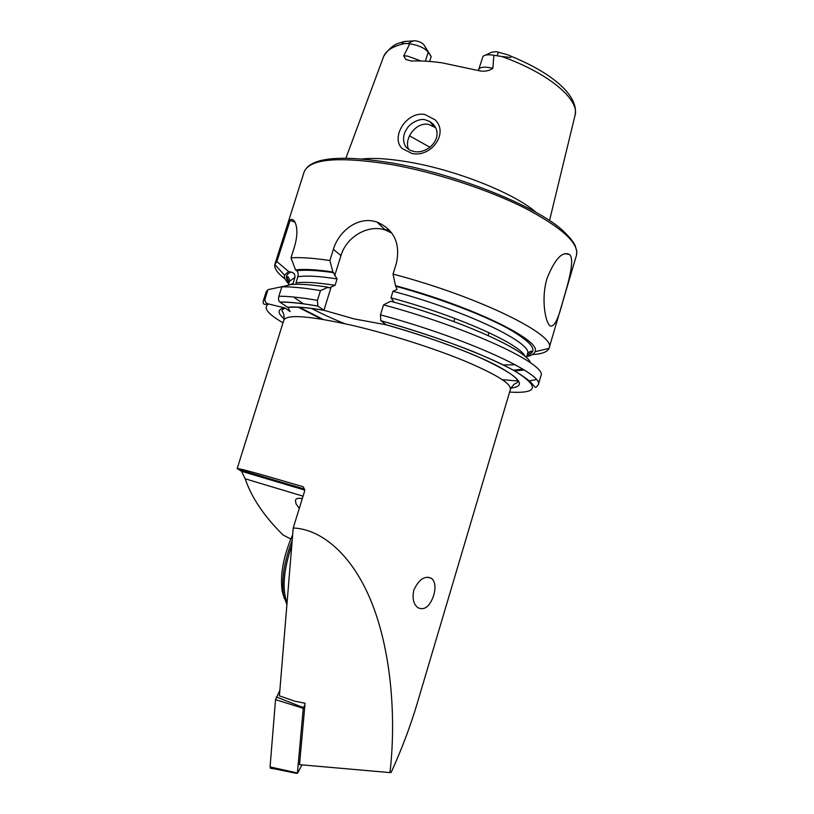 <?xml version="1.0" encoding="UTF-8"?>
<svg xmlns="http://www.w3.org/2000/svg" width="814" height="814" viewBox="0 0 814 814"><rect width="100%" height="100%" fill="white"/><g stroke="black" fill="none" stroke-linecap="round" stroke-linejoin="round"><path stroke-width="1.22" d="M402.147 148.494C390.354 137.586 406.44 110.979 424.847 114.489L435.083 119.811C449.277 133.323 430.769 157.916 411.864 153.429L402.147 148.494M424.898 119.709C419.505 118.162 409.371 123.514 406.644 129.233C402.35 134.982 402.869 143.671 406.461 147.599L410.154 150.305L414.123 151.546C428.53 154.446 444.82 136.62 433.017 124.064L429.863 121.5L424.898 119.709M413.817 590.13C418.915 579.273 424.827 575.356 431.542 578.367C435.215 581.623 435.948 587.281 433.73 595.329C429.782 606.522 424.542 610.663 418.02 607.753C413.481 604.303 412.088 598.432 413.817 590.13M302.289 498.667C298.005 497.832 295.736 498.463 295.462 500.569L296.042 503.866L299.287 508.363M547.018 278.49C554.873 258.913 562.352 250.916 569.464 254.487C574.979 259.218 568.976 280.525 563.308 299.583C558.312 319.719 553.754 328.368 549.643 325.549C545.126 321.215 541.045 298.005 547.018 278.49M485.582 55.098L491.605 52.259L496.133 51.628L506.562 54.497C510.958 55.728 512.189 56.705 510.256 57.428L501.526 56.461C548.84 73.026 580.372 100.102 574.938 115.771L549.542 220.472M421.001 60.989L407.509 56.074L403.734 55.84L405.698 59.402L411.233 61.03C420.38 60.653 430.657 61.264 442.053 62.841L479.975 70.899C485.002 71.713 489.295 70.849 492.857 68.315C484.961 66.422 480.229 66.829 478.673 69.526L483.058 56.298C484.676 54.904 487.718 54.477 492.185 55.026L501.526 56.461M429.629 61.467L431.166 56.481L423.891 44.801C422.212 42.837 419.424 41.504 415.537 40.802L404.802 41.433C398.321 42.613 403.195 43.417 405.352 43.417L409.737 43.895L403.734 55.84M423.891 44.801L428.205 52.137C424.806 48.189 419.159 45.492 411.253 44.058L409.737 43.895M435.409 127.595L428.49 124.359C415.822 121.825 403.49 139.052 408.689 149.481M361.894 158.984C373.941 157.713 389.631 158.75 408.984 162.078C456.288 170.055 514.519 193.376 535.826 212.159M285.042 278.927C277.503 273.158 274.094 268.366 274.817 264.56L276.872 261.569L290.262 220.034C293.355 216.829 300.681 225.895 294.403 247.018L290.995 257.835C300.437 257.183 313.4 258.079 329.884 260.511L333.384 249.338C338.644 231.563 356.634 217.45 373.575 221.133L376.933 222.008C393.895 229.507 400.437 243.05 396.55 262.657L393.04 274.084C479.588 296.835 557.193 335.541 549.094 348.066L548.992 348.382C547.456 351.943 541.951 354.009 532.478 354.578M289.255 281.98L287.993 281.105M530.433 362.759C527.207 350.478 461.182 320.441 390.7 301.261L383.557 304.874L380.484 314.855L380.749 320.665L386.202 324.786L354.263 318.935L323.88 310.266L317.857 306.074L317.429 300.356L320.472 290.608L328.134 287.21L329.06 287.902L335.073 285.338L337.077 278.917L332.885 271.988L329.884 260.511M302.604 486.599L303.571 487.22L304.568 491.3L293.213 528.001C321.815 529.059 353.429 555.392 372.588 604.904C391.748 654.415 396.133 719.83 389.967 772.598L391.188 772.364C401.78 749.033 410.368 726.312 416.961 704.202L510.439 389.265C514.997 381.227 517.063 384.188 517.582 381.898C518.681 378.011 506.562 370.126 481.237 358.221C454.273 346.337 422.415 335.154 385.683 324.674M302.299 486.497C260.175 474.063 238.461 468.091 237.169 468.559L241.514 471.265L245.177 478.805C251.668 497.832 264.326 516.575 283.14 535.042L290.791 539.01M293.213 528.001L279.406 695.848L294.475 701.098L305.077 703.286L299.511 764.651L389.967 772.598M492.857 68.315L493.854 55.291M430.046 147.324L409.452 135.796M267.633 303.744C264.143 305.128 262.688 304.182 263.288 300.936L266.127 291.951L267.979 289.662L265.099 298.758C264.703 301.19 265.547 302.859 267.633 303.744L285.165 307.997L290.079 311.579L288.003 307.468C295.513 306.593 307.723 307.59 324.633 310.46M284.686 286.09L267.979 289.662M321.713 319.19L298.005 307.112M288.695 283.76C285.297 280.382 283.923 277.523 284.554 275.173L288.583 271.51L291.117 272.069C293.905 272.68 295.177 274.45 294.953 277.391L293.03 283.506L289.753 284.808M276.872 261.569L288.583 271.51M328.134 287.21C311.64 284.635 299.237 283.74 290.913 284.544L281.837 286.854L278.866 296.255C278.246 299.084 278.541 300.997 279.731 302.004L288.003 307.468M281.837 286.854C291.168 286.62 304.049 287.861 320.472 290.608M383.557 304.874C470.177 328.103 548.473 365.16 540.872 375.956L538.207 384.981C535.551 387.149 536.701 389.591 532.041 383.628C529.741 380.84 523.819 376.516 514.255 370.655C502.869 364.55 488.654 357.987 471.611 350.946C443.63 339.987 413.339 329.894 380.749 320.665M536.294 379.599L529.059 380.911M518.742 381.064L502.36 379.69M524.267 370.004L514.59 370.93M393.04 274.084L395.492 285.673L397.079 289.377L392.979 291.27L390.964 297.822L393.447 301.18L392.816 301.841M290.995 257.835L295.533 269.882L296.744 270.767C298.066 271.723 298.443 273.718 297.863 276.75L295.93 282.916C304.039 281.685 317.094 282.489 335.073 285.338M295.533 269.882C303.907 268.864 316.361 269.566 332.885 271.988M395.492 285.673C473.412 306.664 542.165 340.781 534.981 351.74C534.188 354.039 531.45 355.637 526.75 356.542M528.815 354.731L527.279 354.751M523.962 354.721L522.903 354.701M488.624 332.478L488.39 335.643M384.849 229.579L389.448 230.148M393.447 301.18L393.213 301.953M334.717 275.661L340.974 255.596C346.388 236.782 368.264 224.033 385.337 230.036L391.88 233.14M323.911 310.287L331.115 287.2M289.947 220.258L294.994 222.212M425.396 61.172L428.205 52.137L431.166 56.481M297.425 772.944L297.497 773.28C296.042 773.788 279.344 769.393 270.39 768.263L270.075 766.941L297.425 772.944L303.256 708.302L275.529 699.643L279.853 690.353M270.075 766.941L275.529 699.643M301.974 764.875L297.497 773.28M276.353 696.957L303.459 707.631L304.945 704.741M303.459 707.631L303.256 708.302M287.047 602.971C281.959 589.071 283.537 569.881 291.778 545.4M284.391 598.707L282.112 590.944C279.996 574.348 283.506 555.626 292.653 534.798M286.894 604.792L283.496 594.647C281.369 579.08 284.259 560.999 292.195 540.415M498.473 52.116L497.11 55.617M274.908 264.235L304.121 171.978C309.493 158.71 338.502 156.217 391.158 164.489C435.124 172.273 487.851 189.489 524.592 207.936C561.894 227.544 579.192 243.305 576.475 255.24L549.094 348.066M386.162 324.766C429.466 336.945 473.595 353.398 497.639 366.035C521.204 379.029 525.63 386.375 510.897 388.064M237.169 468.559L283.913 320.014C286.996 314.051 310.215 315.934 353.571 325.671C389.438 334.127 432.895 347.934 464.041 360.724C495.838 374.155 511.304 383.669 510.439 389.265M345.879 158.211L383.384 57.204C385.683 50.6 393.009 46.011 405.352 43.417M245.177 478.805L303.062 496.174M283.028 322.822C267.613 313.858 262.769 307.59 268.508 304.029M284.198 318.762C277.381 313.146 277.391 309.473 284.239 307.733M263.288 300.936L265.099 298.758M323.158 319.434L299.196 307.173M344.739 323.667C331.898 318.447 320.797 313.349 311.467 308.384M303.51 303.866L294.444 297.67M288.237 285.185L289.469 281.308L294.953 277.391M289.469 281.308C290.181 281.288 289.713 279.762 288.085 276.74L286.66 276.75L289.072 282.55C285.012 277.727 285.694 274.226 291.117 272.069M287.647 307.214C295.299 306.461 307.377 307.478 323.88 310.266M380.799 320.706C435.429 335.775 491.453 357.204 516.361 371.947C539.774 386.965 537.525 393.681 509.605 392.094M279.894 302.116C288.848 301.933 301.526 303.266 317.928 306.125M278.866 296.255C288.166 296.154 301.017 297.517 317.429 300.356M380.484 314.855C467.124 338.237 545.645 374.755 538.207 384.981M390.964 297.822C457.183 315.618 520.604 344.21 525.111 356.481M515.242 364.764L503.225 364.926M297.863 276.75C306.013 275.417 319.078 276.139 337.077 278.917M392.979 291.27C467.226 311.101 534.106 343.701 527.482 354.07C526.902 353.663 528.133 352.655 531.176 351.068L532.346 351.872L527.116 355.321M396.316 286.386C439.041 298.138 482.722 314.723 507.814 328.388C532.6 342.541 539.031 351.526 527.106 355.342M296.744 270.767C304.904 269.648 317.257 270.299 333.801 272.7M333.384 249.338L340.974 255.596M413.563 40.71L407.906 43.529M239.692 469.8L304.66 489.122M431.542 578.367L427.889 577.218M569.464 254.487L564.957 253.602M429.863 121.5L433.424 126.15M306.807 167.725C317.094 156.98 345.543 155.413 392.165 163.014M453.866 321.581L454.823 318.406M511.172 56.288C534.391 65.832 551.79 76.363 563.369 87.892C573.097 97.822 576.953 107.112 574.938 115.771M383.801 56.146C389.021 48.291 394.882 43.722 401.404 42.45M323.199 319.444L299.237 307.173M284.554 275.173L274.817 264.56M283.913 320.014C284.625 310.795 281.268 312.098 282.112 309.91L285.165 307.997M279.731 302.004C288.767 301.852 301.475 303.215 317.857 306.074M522.863 369.129L513.359 370.228M526.424 357.651L527.482 354.07M534.981 351.74L548.992 348.382M392.562 163.085C454.487 173.87 530.067 203.602 559.574 227.727C567.124 234.208 572.313 240.11 575.132 245.421L576.78 251.445L576.475 255.24M376.933 222.008L385.337 230.036M290.262 220.034L290.873 220.523M478.673 69.526L478.205 70.584M241.514 471.265L304.762 490.099M282.112 590.944L283.496 594.647"/></g></svg>
